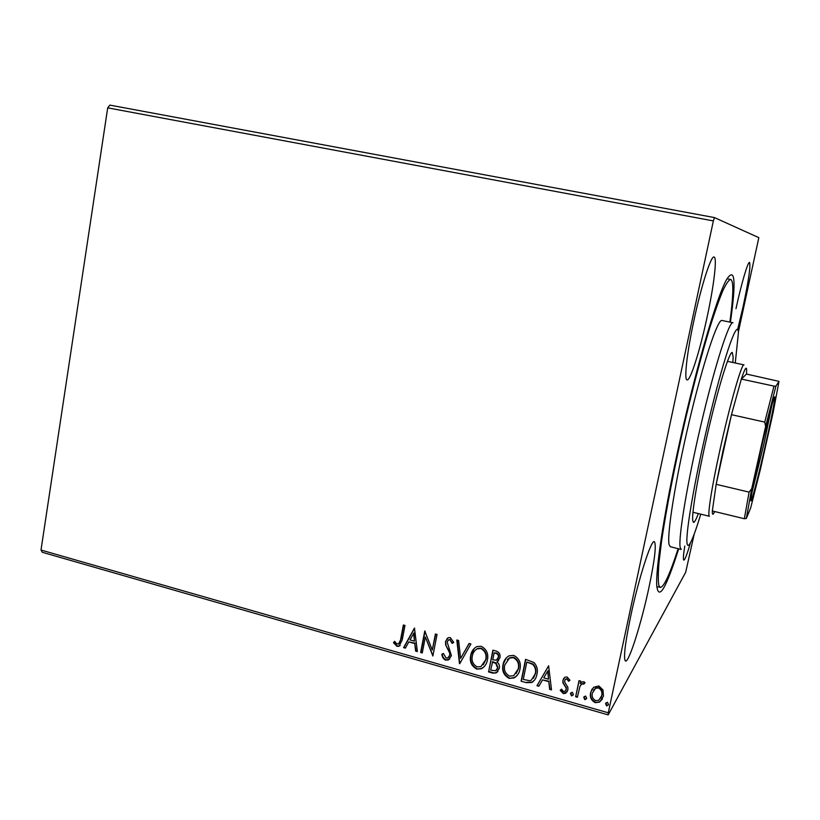 <?xml version="1.0" encoding="UTF-8"?>
<svg xmlns="http://www.w3.org/2000/svg" width="820" height="820" viewBox="0 0 820 820"><rect width="100%" height="100%" fill="white"/><g stroke="black" fill="none" stroke-linecap="round" stroke-linejoin="round"><path stroke-width="1.23" d="M678.693 548.826C666.066 588.463 658.757 600.865 656.779 586.023C655.611 570.013 663.329 517.707 676.9 454.813C693.986 374.74 716.885 295.743 726.817 279.189C735.048 266.684 736.247 281.024 730.425 322.209M693.853 320.743C686.873 353.112 683.952 380.039 687.078 379.906C690.358 381.136 700.095 350.078 707.147 316.93C713.882 285.903 717.367 257.224 714.066 257.008C711.073 255.348 701.202 285.985 693.853 320.743M684.782 546.038C683.326 555.058 683.009 559.752 683.818 560.132C684.956 559.927 687.17 554.125 690.471 542.737M737.641 329.517L743.104 306.629C748.68 280.337 750.823 265.598 749.531 262.41C747.963 261.385 741.403 283.577 735.981 308.668M630.713 616.107C624.983 643.864 623.251 658.849 625.516 661.043C628.971 662.755 641.486 622.8 648.999 587.315C654.78 559.711 656.553 544.49 654.319 541.672C651.295 539.263 638.636 578.51 630.713 616.107M694.202 534.097L685.704 572.216L608.194 714.886L42.322 552.29L41 550.035L107.707 107.85L109.849 105.114L714.445 217.577L758.828 237.656L738.348 332.12M593.557 687.293L598.836 685.94L602.987 689.948L603.458 696.18L599.604 702.104L595.289 702.678C591.189 700.485 589.641 697.113 590.646 692.541L593.557 687.293M575.64 696.764L579.022 680.651L580.755 681.143L580.263 683.521L581.933 681.994L583.84 681.707L585.049 682.64L583.861 684.126L581.882 683.829L579.945 686.391L577.372 697.266L575.64 696.764L579.186 680.702M567.081 676.982L569.941 680.221L568.639 681.317L566.774 678.991L565.759 679.114L564.662 680.682L564.765 682.26L567.86 687.293L567.911 689.938L565.677 693.269L563.299 693.546L560.214 690.358L561.505 689.149L563.524 691.516L564.898 691.352L566.169 689.528L566.077 687.877L562.951 682.916L562.92 680.282L564.949 677.207L567.081 676.982M526.235 682.66L521.11 681.194L525.558 659.331L534.025 662.539C537.11 666.024 538.063 669.981 536.895 674.409C536.311 677.904 534.63 680.61 531.832 682.517L526.235 682.66L521.11 681.194M488.556 671.898L492.912 650.157L495.997 651.018C499.277 652.125 500.6 654.401 499.944 657.845L496.961 661.894C499.052 663.667 499.831 665.84 499.298 668.433L496.182 672.943L492.912 673.138L488.556 671.898L493.158 650.219M459.456 663.585L456.812 640.01L458.616 640.512L460.614 658.409L469.101 643.464L470.916 643.977L459.733 663.667L457.232 640.133M422.259 652.966L420.639 652.495L424.77 631.01L432.294 650.065L435.41 633.993L437.05 634.454L432.868 655.99L425.344 636.976L422.259 652.966M400.662 639.251L403.368 624.994L404.988 625.445L402.231 639.918L399.053 646.273L396.972 646.314L393.487 642.726L394.615 641.312L396.378 643.515L398.417 644.079L401.082 638.913L403.707 625.086M41 550.035L608.286 712.795L713.359 220.918L107.707 107.85M414.459 628.11L417.38 651.572L415.617 651.07L414.766 643.577L408.842 641.896L405.367 648.138L403.604 647.636L414.459 628.11M445.752 660.254C443.374 659.034 442.072 657.015 441.867 654.175L443.415 653.468L446.07 658.009L447.863 657.876L449.77 655.211L449.647 652.935L445.69 645.084L445.485 641.558L448.222 637.714L450.293 637.591L453.726 642.419L452.179 643.393L449.842 639.805L448.642 639.856L447.146 641.937L451.41 655.713L448.212 660.11L446.131 659.895C443.794 658.716 442.513 656.748 442.287 653.991M470.69 655.457C471.397 651.439 473.447 648.487 476.861 646.591L481.196 646.273C486.67 649.235 488.73 653.837 487.387 660.079C486.68 664.015 484.671 666.916 481.36 668.792L476.789 669.12C471.438 666.147 469.399 661.596 470.69 655.457L474.442 648.2M503.029 664.62C503.736 660.705 505.735 657.784 509.025 655.836L513.699 655.405C519.234 658.399 521.315 663.031 519.941 669.304C519.244 673.148 517.276 676.028 514.048 677.945L509.189 678.376C503.767 675.372 501.717 670.791 503.029 664.62L506.319 657.855M548.621 665.809L551.511 689.876L549.646 689.343L548.816 681.666L542.563 679.882L538.832 686.258L536.977 685.725L548.621 665.809M570.484 693.648L572.309 692.234L573.375 694.478L571.55 695.893L570.484 693.648L570.945 692.695M583.778 697.441L585.613 696.016L586.669 698.271L584.834 699.696L583.778 697.441L584.199 696.528M605.591 703.662L607.435 702.238L608.512 704.503L606.656 705.928L605.591 703.662L605.949 702.812M714.445 217.577L713.359 220.918M608.286 712.795L608.194 714.886M400.15 645.555L396.972 646.314M397.392 645.976L393.907 642.388L393.487 642.726M393.907 642.388L394.686 641.414M399.207 643.546L401.082 638.913M417.329 651.09L415.617 651.07M416.017 650.711L414.766 643.577M415.166 643.228L408.842 641.896M405.592 647.739L403.604 647.636M404.024 647.287L414.643 628.161M414.489 641.178L413.997 632.989L409.949 639.887L414.489 641.178L413.598 633.327M422.351 652.515L420.639 652.495M421.039 652.146L425.088 631.092M435.717 634.085L432.294 650.065M432.888 655.528L425.344 636.976M448.868 657.138L449.77 655.211M450.149 654.852L449.647 652.935M450.026 652.587L445.69 645.084M446.07 644.735L445.485 641.558M445.865 641.22L447.33 638.226M453.696 642.326L452.179 643.393M452.548 643.044L449.842 639.805M450.221 639.467L448.222 640.092M449.821 658.952L446.131 659.895M469.245 643.505L460.614 658.409M484.425 666.434L481.709 668.413L476.789 669.12M477.148 668.751C471.797 665.778 469.757 661.227 471.049 655.098M483.287 664.805L486.055 659.239C487.111 654.298 485.491 650.608 481.176 648.169L477.609 648.476L475.292 650.157M485.717 659.598C486.772 654.657 485.143 650.967 480.827 648.528L477.26 648.835C474.544 650.342 472.904 652.699 472.351 655.918C471.305 660.817 472.914 664.477 477.178 666.885L480.971 666.578L486.055 659.239M498.714 660.602L496.961 661.894M497.924 671.518L496.52 672.564L492.912 673.138M493.25 672.759L488.904 671.518M496.766 669.848L497.945 667.582L496.1 662.949L492.635 661.699L490.678 670.145L495.639 670.78L497.617 667.962L495.762 663.329L492.297 662.068M497.391 659.341L498.591 657.045C498.99 654.995 498.201 653.653 496.213 652.986L494.142 652.864L492.738 659.844L496.366 660.172L498.252 657.404C498.652 655.364 497.863 654.011 495.874 653.345L494.142 652.864M517.358 675.178L514.365 677.556L509.189 678.376M509.507 677.996C504.095 674.993 502.045 670.411 503.357 664.251M516.087 673.681L518.568 668.443C519.644 663.472 518.004 659.762 513.638 657.302L509.804 657.701L507.344 659.649M518.25 668.823C519.327 663.851 517.686 660.131 513.32 657.66L509.486 658.07L504.71 665.092C503.644 670.022 505.263 673.702 509.579 676.131L513.648 675.721L518.568 668.443M521.417 680.805L525.784 659.393M534.496 680.108L532.129 682.127L526.543 682.271M533.379 678.335L535.491 673.538C536.454 669.919 535.624 666.732 533 663.985L526.809 662.058L523.262 679.442L529.74 680.702L531.319 680.19L535.183 673.917C536.157 670.299 535.327 667.111 532.692 664.364L526.809 662.058M551.46 689.384L549.646 689.343M549.933 688.943L548.816 681.666M549.103 681.266L542.563 679.882M539.078 685.848L536.977 685.725M537.274 685.335L548.682 665.819M548.539 679.206L547.955 670.77L543.752 677.843L548.539 679.206L547.668 671.149M569.89 680.098L568.639 681.317M568.906 680.918L566.774 678.991M567.05 678.601L565.185 679.575M567.235 691.731L563.299 693.546M563.576 693.136L560.531 690.061M565.861 690.368L566.169 689.528M566.435 689.128L566.077 687.877M566.353 687.478L564.58 685.704M564.857 685.305L562.951 682.916M563.227 682.517L562.92 680.282M563.197 679.882L563.873 678.12M573.201 694.991L571.55 695.893M571.817 695.493L570.761 693.248M585.019 682.599L583.861 684.126M584.117 683.726L583.143 683.614M583.399 683.224L580.745 684.925M577.475 696.805L575.906 696.364M586.525 698.742L584.834 699.696M585.091 699.286L584.035 697.031M602.454 698.989L599.851 701.694L595.289 702.678M595.535 702.268C591.445 700.075 589.898 696.703 590.902 692.141L590.646 692.541M590.902 692.141L592.04 689.056M600.906 697.922L601.952 695.288C602.741 691.885 601.644 689.292 598.651 687.529L595.709 687.949L593.526 690.245M601.706 695.698C602.505 692.285 601.409 689.702 598.415 687.929L595.463 688.349L592.389 693.054C591.589 696.447 592.696 698.989 595.709 700.7L598.856 700.218L601.952 695.288M608.389 704.903L606.656 705.928M606.892 705.507L605.826 703.242M735.253 363.014L738.4 332.93C738.01 317.75 725.577 351.606 710.94 411.343C696.272 470.957 685.161 533.758 687.068 543.434C687.529 546.304 688.687 546.038 690.532 542.635C693.115 537.705 696.528 528.223 700.751 514.16M680.18 547.452C678.15 538.084 687.324 482.59 701.192 423.796C715.03 364.951 729.205 321.03 732.967 322.731L721.948 320.466C717.746 318.683 703.17 362.409 689.312 421.111C675.434 479.761 666.65 535.214 669.12 544.675L670.299 546.714L681.205 549.461L680.18 547.452M698.343 513.576C696.088 519.583 694.478 522.524 693.484 522.391L692.726 520.556C691.608 512.561 698.794 470.772 709.013 427.466C719.222 384.108 729.595 351.298 732.28 352.446L733.152 357.11L732.824 362.491M678.15 548.682C669.868 574.256 663.913 587.171 660.284 587.438L658.88 585.48C658.081 581.216 658.101 573.631 658.952 562.745L661.443 542.112C666.066 509.999 674.942 464.479 685.612 418.682C693.904 383.914 701.951 353.635 709.741 327.877C714.62 312.451 718.935 300.181 722.686 291.049C726.059 283.853 728.693 279.989 730.589 279.435C732.178 279.876 732.916 283.628 732.803 290.69C732.67 298.306 731.696 308.781 729.872 322.096M766.024 442.421C758.623 475.672 750.126 508.062 750.915 499.523C751.55 493.496 754.441 478.921 759.566 455.776C765.47 429.29 772.194 402.63 774.101 397.966C776.601 391.314 772.419 413.987 766.024 442.421M751.94 492.635L764.322 442.257L772.03 404.619M692.961 512.264L709.433 516.272C707.188 516.579 711.616 487.736 719.837 450.426C729.677 405.213 741.844 362.717 743.986 364.869L727.422 361.343M764.752 422.105L731.471 414.684L716.168 484.312L749.111 492.123L751.725 488.679L746.333 518.455L750.659 507.969L760.468 469.06L773.137 412.481L779 381.372L775.915 386.169L765.644 426.41L764.752 422.105L773.977 386.117L741.341 379.065L746.477 374.063L746.661 370.363C746.569 365.679 744.796 368.58 741.341 379.065L731.471 414.684L723.004 450.723L716.168 484.312L712.324 510.973C712.221 514.734 712.846 515.247 714.22 512.49L714.661 511.536M779 381.372L746.477 374.063M773.977 386.117L775.915 386.169M765.644 426.41L751.725 488.679M746.333 518.455L744.345 518.732L749.111 492.123M712.324 510.973L744.345 518.732M727.063 278.749L730.589 279.435M656.81 586.525L660.284 587.438"/></g></svg>
